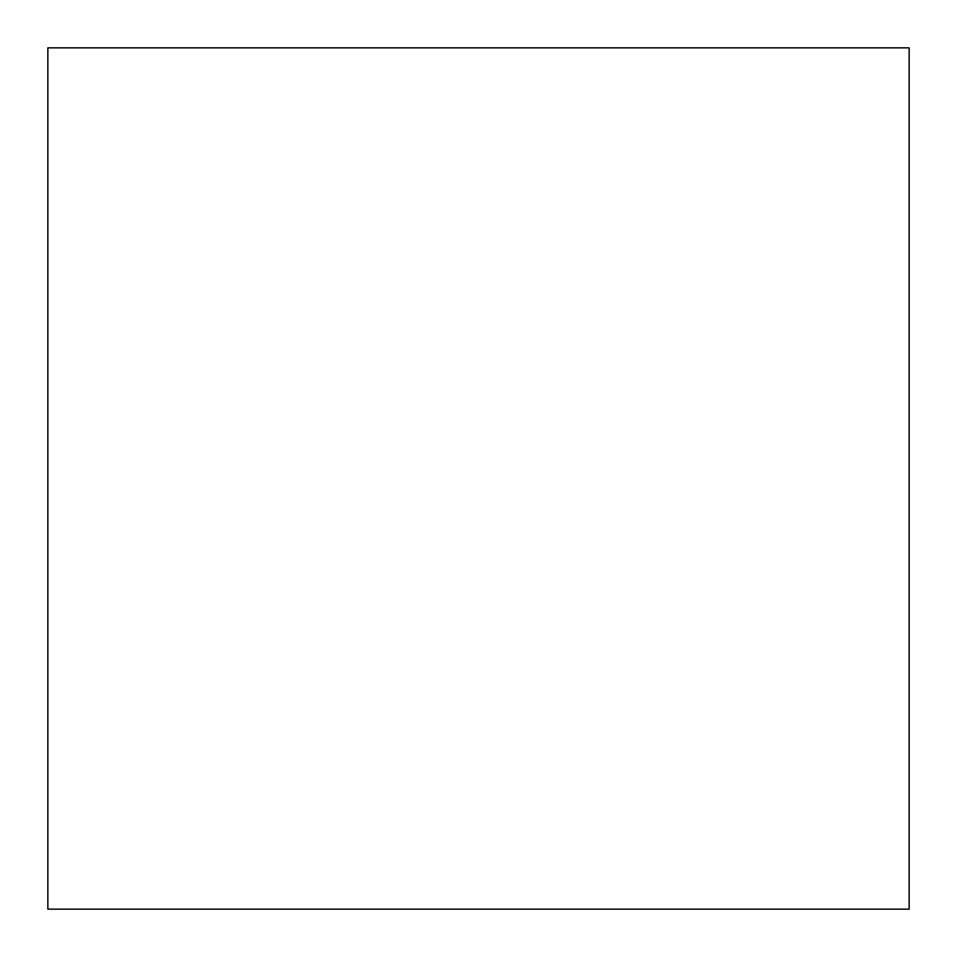 <?xml version="1.0" encoding="UTF-8"?>
<svg xmlns="http://www.w3.org/2000/svg" width="957" height="957" viewBox="0 0 957 957"><rect width="100%" height="100%" fill="white"/><g stroke="black" fill="none" stroke-linecap="round" stroke-linejoin="round"><path stroke-width="1.44" d="M47.85 47.85L47.85 909.15L909.15 909.15L909.15 47.85L47.85 47.85L909.15 47.85L909.15 909.15L47.85 909.15L47.85 47.85"/></g></svg>

